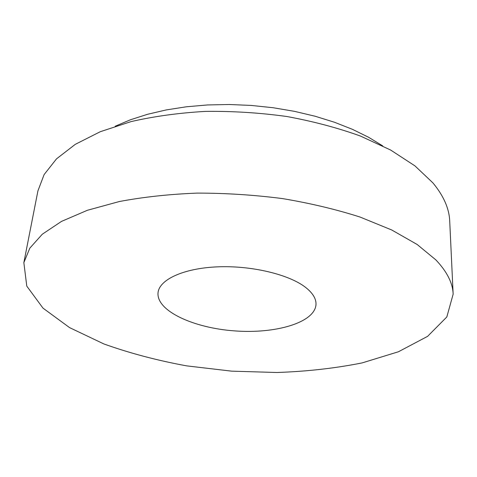 <?xml version="1.0" encoding="UTF-8"?>
<svg xmlns="http://www.w3.org/2000/svg" width="477" height="477" viewBox="0 0 477 477"><rect width="100%" height="100%" fill="white"/><g stroke="black" fill="none" stroke-linecap="round" stroke-linejoin="round"><path stroke-width="0.72" d="M382.709 145.879L368.542 137.245L352.42 129.327L334.544 122.279L315.16 116.245L294.577 111.362L273.136 107.73L251.2 105.429L229.169 104.499L207.423 104.958L186.346 106.788L166.294 109.919L147.578 114.283L130.471 119.763L115.201 126.232M305.363 287.214C288.686 274.311 251.003 265.325 217.136 266.864C183.216 268.342 159.306 279.707 158.042 292.693C156.182 310.909 193.662 328.039 234.642 330.895C275.605 334.055 315.184 322.583 316.007 304.29C316.168 298.554 312.614 292.86 305.363 287.214M435.811 259.852L417.136 244.468L391.724 229.98L360.081 217.059C336.213 209.421 310.366 203.262 282.545 198.593C254.092 194.926 225.627 193.096 197.144 193.107C169.269 194.199 143.321 197.007 119.298 201.538L87.363 210.291L61.521 221.388L42.31 234.207L29.824 248.147L23.85 262.636L26.778 286.099L42.978 308.118L69.57 327.616L103.873 343.947C129.69 353.189 157.309 360.493 186.728 365.877L231.691 371.154L276.934 372.501C306.824 371.476 335.218 368.28 362.109 362.914L398.426 351.764L427.583 336.363L446.83 316.949L453.15 294.16C452.751 283.01 446.967 271.574 435.811 259.852M453.15 294.16L449.716 221.119C449.233 208.58 443.622 195.82 432.877 182.846L414.96 165.889L390.669 150.052L360.499 136.07C337.77 127.872 313.18 121.343 286.725 116.489C259.673 112.757 232.579 111.058 205.45 111.391C178.863 112.912 154.065 116.322 131.044 121.611L100.319 131.694L75.306 144.328L56.524 158.847L44.122 174.57L37.921 190.878L23.85 262.636"/></g></svg>
